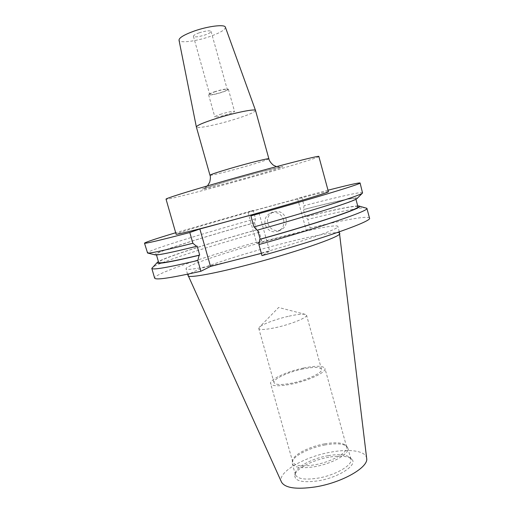 <?xml version="1.0" encoding="UTF-8"?>
<svg xmlns="http://www.w3.org/2000/svg" width="514" height="514" viewBox="0 0 514 514"><rect width="100%" height="100%" fill="white"/><g stroke="black" fill="none" stroke-linecap="round" stroke-linejoin="round"><path stroke-width="0.39" stroke-dasharray="2.57 1.93" d="M286.022 218.591C287.024 223.526 285.443 227.239 281.274 229.739C274.964 231.904 270.473 229.809 267.794 223.468C266.76 218.161 268.584 214.332 273.268 211.967C279.333 210.367 283.58 212.578 286.022 218.591M283.599 219.684C284.615 224.676 283.015 228.441 278.8 230.966C272.42 233.157 267.871 231.037 265.16 224.612C264.112 219.24 265.956 215.36 270.698 212.976C276.828 211.357 281.126 213.593 283.599 219.684M221.611 113.96C217.21 115.367 214.942 116.357 214.813 116.916C216.143 117.359 220.422 116.517 227.663 114.384C232.077 112.984 234.365 111.988 234.532 111.409C233.247 110.953 228.936 111.801 221.611 113.96M215.34 91.505C210.939 92.963 208.69 94.036 208.594 94.73C209.988 95.386 214.306 94.627 221.547 92.462C225.961 91.01 228.229 89.924 228.357 89.218C227.008 88.556 222.671 89.314 215.34 91.505M215.694 91.556C211.781 92.854 209.783 93.811 209.693 94.428C210.926 95.006 214.768 94.338 221.213 92.411C225.132 91.119 227.149 90.156 227.259 89.526C226.057 88.935 222.202 89.616 215.694 91.556M199.271 32.806C195.365 34.213 193.418 35.382 193.418 36.314C194.793 37.374 198.706 36.905 205.17 34.907C209.082 33.506 211.055 32.331 211.074 31.386C209.738 30.313 205.806 30.789 199.271 32.806M328.401 191.664C328.305 190.887 302.322 197.466 271.186 205.986C227.22 217.968 175.544 233.183 176.096 234.191M318.853 156.494C319.188 157.303 293.488 165.238 262.352 174.124C218.418 186.717 166.144 200.434 166.041 199.162M255.535 110.497C254.912 112.2 247.966 115.142 234.692 119.325C217.178 124.799 196.509 129.027 196.374 127.016M225.376 27.184C225.408 29.709 220.21 32.838 209.783 36.552C195.995 41.383 179.296 43.427 179.007 40.131M288.11 316.38C275.812 319.188 262.076 324.334 259.358 327.245L258.773 328.497C259.859 330.11 265.866 329.731 276.808 327.367C291.843 324.006 307.783 317.382 306.537 315.159L305.38 314.395C302.316 313.803 296.559 314.465 288.11 316.38M302.765 368.994C288.219 371.956 272.671 379.197 274.013 382.615C275.311 384.98 281.434 385.121 292.389 383.039C307.443 380.039 323.055 372.579 321.533 369.348C320.01 366.938 313.758 366.823 302.765 368.994M303.459 368.056C286.883 371.436 269.111 379.692 270.634 383.611C272.092 386.316 279.083 386.483 291.605 384.106C308.85 380.675 326.698 372.13 324.944 368.448C323.19 365.692 316.026 365.563 303.459 368.056M324.572 443.865C309.801 446.454 294.047 454.318 292.729 460.049L292.704 461.88C294.509 465.806 301.686 466.821 314.227 464.913C331.498 462.067 348.813 452.159 346.603 446.827L345.633 445.278C342.086 442.541 335.064 442.072 324.572 443.865M325.105 444.931C309.891 447.585 293.667 455.7 292.299 461.643L292.273 463.544C294.137 467.618 301.532 468.678 314.465 466.725C332.282 463.795 350.124 453.554 347.837 448.028L346.828 446.415C343.153 443.582 335.912 443.087 325.105 444.931M328.093 455.667C312.962 458.244 296.867 466.416 295.434 472.572L295.402 474.634C297.31 478.887 304.738 480.07 317.678 478.187C335.494 475.341 353.259 464.9 350.908 459.137L349.809 457.389C346.05 454.46 338.81 453.888 328.093 455.667M328.864 457.203C313.09 459.882 296.321 468.421 294.805 474.891C294.265 480.995 302.007 482.98 318.031 480.86C339.137 477.551 358.605 464.412 351.55 459.047C347.599 455.963 340.037 455.353 328.864 457.203M366.662 458.302C365.968 451.003 349.995 448.606 331.202 452.095C304.442 456.573 276.641 472.617 281.486 482.081M339.722 233.369C339.118 230.722 312.808 235.701 281.666 243.79C237.667 255.06 186.691 272.034 188.015 275.722M240.032 258.767C289.093 246.27 341.296 228.685 337.839 226.443C337.319 224.098 311.066 229.347 279.924 237.507C235.932 248.892 184.834 265.577 186.036 268.822C186.029 270.936 207.74 267.094 240.032 258.767M369.508 218.103C368.744 215.366 343.134 219.992 310.199 228.017L306.26 230.272L256.672 243.218L261.665 240.713L259.307 232.27L256.884 229.764L256.518 229.931L254.52 222.774L255.548 218.803L253.203 210.393L175.679 232.746M328.009 190.219L301.731 197.119L304.076 205.69L303.446 209.622L305.444 216.914L307.841 219.414L310.199 228.017M253.203 210.393L248.005 212.205L297.58 198.655L301.731 197.119M255.548 218.803C201.681 233.774 146.914 250.684 147.3 252.869M362.704 192.724C362.299 191.33 336.94 197.119 304.076 205.69M254.886 222.62C202.651 237.16 150.641 253.575 155.048 254.867M357.114 198.449C359.28 196.168 335.603 201.282 303.735 209.487M254.52 222.774C204.957 236.575 155.736 252.04 156.282 254.25C156.815 255.381 170.43 252.657 197.132 246.084M257.642 230.073L257.154 230.208M257.623 230.002C313.996 214.287 358.194 199.85 355.739 198.558C355.347 197.125 333.021 202.015 303.446 209.622M256.518 229.931C206.988 243.713 157.927 259.596 158.64 262.403M357.943 206.756C357.448 204.932 335.044 209.474 305.444 216.914M256.884 229.764C211.691 242.357 166.62 256.672 158.408 261.587M357.725 205.941C350.22 206.352 332.886 209.956 305.734 216.773M259.307 232.27C208.453 246.386 157.014 262.995 152.131 267.717M366.264 207.926C362.074 206.936 338.045 211.864 307.841 219.414M261.665 240.713C207.887 255.593 153.647 273.904 154.624 278.1M261.363 253.357L269.67 251.224L261.992 255.612M248.005 212.205L256.672 243.218M297.58 198.655L306.26 230.272M258.998 212.912L269.67 251.224M230.413 180.356C208.562 186.621 197.068 190.463 204.418 188.908C211.466 187.443 233.864 181.468 253.447 175.859C273.101 170.243 286.844 165.861 281.666 166.78C276.821 167.596 252.188 174.105 230.413 180.356M268.873 158.787C268.012 159.603 260.939 161.955 247.645 165.842C230.111 170.963 209.776 176.058 209.975 175.229M278.8 230.966L281.274 229.739M276.493 166.613L280.837 166.986L258.793 172.479L230.49 180.337L203.994 188.445L207.515 185.869M208.594 94.73L214.813 116.916M193.418 36.314L209.693 94.428M305.38 314.395L278.646 307.481L259.358 327.245M274.013 382.615L258.773 328.497M292.704 461.88L270.634 383.611M292.729 460.049L292.299 461.643M295.402 474.634L292.273 463.544M295.434 472.572L294.805 474.891M339.304 231.84L337.839 226.443M156.474 254.918L156.282 254.25M355.919 199.233L355.739 198.558M187.578 274.206L186.036 268.822M349.809 457.389L351.55 459.047M350.908 459.137L347.837 448.028M345.633 445.278L346.828 446.415M346.603 446.827L324.944 368.448M321.533 369.348L306.537 315.159M211.074 31.386L227.259 89.526M228.357 89.218L234.532 111.409M270.698 212.976L273.268 211.967"/><path stroke-width="0.77" d="M229.379 220.943C278.408 207.643 331.324 191.889 328.401 191.664L318.853 156.494C321.237 154.663 267.601 168.541 218.598 182.663C186.319 191.928 165.264 198.61 166.041 199.162L176.096 234.191C175.704 234.982 197.093 229.732 229.379 220.943M216.625 118.374C234.808 112.643 255.644 108.493 255.529 110.478L268.873 158.787C269.445 157.888 248.911 162.989 230.619 168.341C217.409 172.229 210.528 174.529 209.975 175.229L196.367 126.997C196.772 125.429 203.525 122.557 216.625 118.374M196.367 126.997L179.007 40.131C179.103 37.728 184.198 34.695 194.286 31.026C208.266 26.079 224.881 24.113 225.376 27.184L255.529 110.478M187.578 274.206L281.486 482.081C285.064 488.043 296.315 489.662 315.249 486.938C342.003 482.736 368.859 467.245 366.662 458.302L339.304 231.84M188.034 275.787C188.452 278.042 210.175 274.45 242.152 266.297C290.86 254.051 342.729 236.215 339.735 233.427M175.679 232.746C155.723 238.772 145.327 242.248 144.492 243.18C144.884 243.854 159.989 240.295 189.807 232.501L192.878 243.257L196.554 246.322L197.132 246.084L199.695 255.06L199.117 255.31L197.8 260.482L200.878 271.27L210.515 266.425L261.363 253.357M357.114 198.449L357.069 198.494C355.906 200.749 311.561 215.051 257.154 230.208L253.98 226.925L250.896 215.899L258.998 212.912L199.862 228.993L189.807 232.501M250.896 215.899C313.103 198.584 362.704 183.453 360.089 182.984C358.894 182.618 348.196 185.034 328.009 190.219M144.492 243.18L147.576 253.029C150.004 253.498 165.11 250.241 192.878 243.257M253.98 226.925C313.193 210.464 361.805 195.044 362.556 193.007L360.089 182.984M155.048 254.867L155.106 254.88C157.618 255.374 171.438 252.522 196.554 246.322M156.474 254.918L158.64 262.403C159.269 263.855 172.955 261.408 199.695 255.06M258.908 244.568C320.954 227.368 369.945 210.483 366.887 208.331L369.508 218.103C372.734 220.904 323.987 238.47 261.992 255.612L258.908 244.568L259.731 239.421L260.193 239.19L257.642 230.073M260.193 239.19C316.515 223.5 360.526 208.549 357.943 206.756L355.919 199.233M158.408 261.587L157.4 262.313C155.138 264.768 169.048 262.436 199.117 255.31M259.731 239.421C321.032 222.363 366.604 206.57 358.958 206.043L357.725 205.941M157.348 262.371L151.803 268.379C152.517 270.146 167.847 267.511 197.8 260.482M366.887 208.331L359.035 206.056M151.803 268.379L154.624 278.1C155.459 280.284 170.879 278.01 200.878 271.27M199.862 228.993L210.515 266.425M207.515 185.869L209.744 182.136C210.528 178.602 210.612 176.302 209.975 175.229M155.106 254.88L147.576 253.029M357.069 198.494L362.556 193.007M276.493 166.613L273.853 165.424C273.711 165.624 269.375 162.026 268.873 158.787"/></g></svg>
